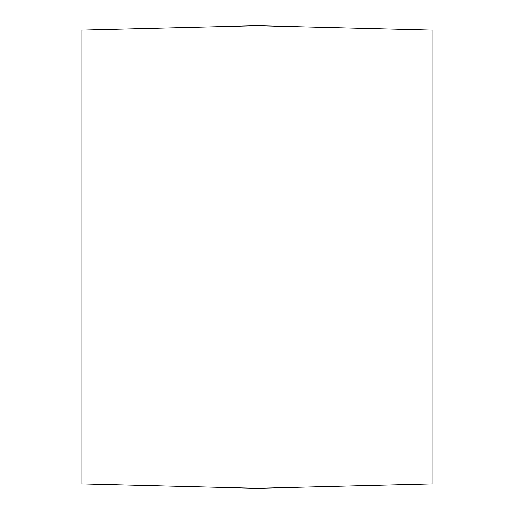 <?xml version="1.0" encoding="UTF-8"?>
<svg xmlns="http://www.w3.org/2000/svg" width="514" height="514" viewBox="0 0 514 514"><rect width="100%" height="100%" fill="white"/><g stroke="black" fill="none" stroke-linecap="round" stroke-linejoin="round"><path stroke-width="0.77" d="M81.964 30.075L81.964 483.925L257 488.3L257 25.7L81.964 30.075M257 25.7L432.036 30.075L432.036 483.925L257 488.3"/></g></svg>

